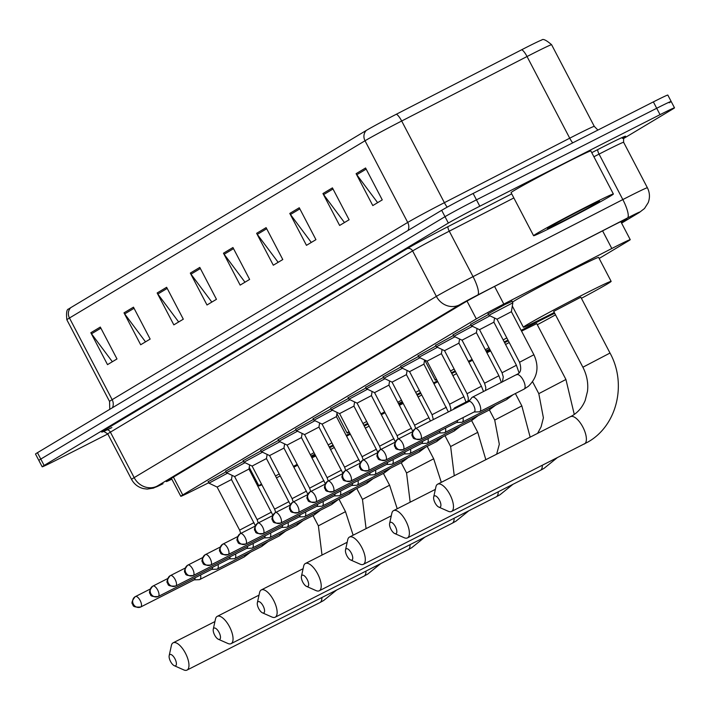 <?xml version="1.0" encoding="UTF-8"?>
<svg xmlns="http://www.w3.org/2000/svg" width="710" height="710" viewBox="0 0 710 710"><rect width="100%" height="100%" fill="white"/><g stroke="black" fill="none" stroke-linecap="round" stroke-linejoin="round"><path stroke-width="1.06" d="M225.709 471.2L243.539 461.358M243.202 460.71L261.031 450.868M260.694 450.22L278.533 440.377M278.196 439.73L296.026 429.887M295.688 429.239L313.518 419.397M313.181 418.749L331.011 408.907M330.674 408.259L348.512 398.416M348.175 397.769L366.005 387.926M365.668 387.278L383.498 377.427M383.16 376.788L400.999 366.937M400.662 366.298L418.492 356.447M418.154 355.808L435.984 345.956M435.647 345.308L453.477 335.466M453.14 334.818L470.978 324.976M470.641 324.328L488.471 314.486M488.134 313.838L505.094 304.439L512.07 301.324M208.216 481.691L226.046 471.848M599.169 258.458L628.288 241.001A27.007 0.71 152.4 0 0 630.24 239.652A27.007 0.71 152.4 0 0 611.816 248.509L503.807 304.075A27.007 0.71 152.4 0 0 476.312 318.897L182.736 494.941A27.007 0.71 152.4 0 0 180.784 496.281A27.007 0.71 152.4 0 0 191.567 491.302L208.74 482.711M107.805 433.97L56.631 459.965A27.007 0.71 -27.6 0 1 42.174 466.798A27.007 0.71 -27.6 0 1 44.127 465.449L448.338 223.064A27.007 0.71 -27.6 0 1 479.791 206.22L660.043 114.656A27.007 0.71 -27.6 0 1 674.5 107.831A27.007 0.71 -27.6 0 1 672.547 109.171L623.416 138.636M42.174 466.798L38.837 460.417A27.007 0.71 -27.6 0 1 40.789 459.077L445.001 216.683A27.007 0.71 -27.6 0 1 476.463 199.838L656.706 108.275A27.007 0.71 -27.6 0 1 671.163 101.45A27.007 0.71 -27.6 0 1 669.21 102.79M621.285 222.523L625.04 220.269A27.007 0.71 152.4 0 0 626.992 218.92A27.007 0.71 152.4 0 0 608.577 227.777L491.888 287.798A27.007 0.71 152.4 0 0 464.402 302.62L168.243 480.209A27.007 0.71 152.4 0 0 166.291 481.558A27.007 0.71 152.4 0 0 171.829 479.161M671.163 101.45L667.826 95.069A27.007 0.71 -27.6 0 0 653.369 101.894L473.126 193.457A27.007 0.71 -27.6 0 0 441.673 210.302L37.453 452.696A27.007 0.71 -27.6 0 0 35.5 454.036L38.837 460.417A27.007 0.71 -27.6 0 1 40.789 459.077L445.001 216.683A27.007 0.71 -27.6 0 1 476.463 199.838L656.706 108.275A27.007 0.71 -27.6 0 1 671.163 101.45L674.5 107.831M70.734 307.67L366.298 130.436A29.527 0.772 -27.6 0 1 396.358 114.23L521.708 49.744A29.527 0.772 -27.6 0 1 541.712 40.053C542.928 38.526 546.221 40.079 551.599 44.712A36.006 0.941 152.4 0 0 527.033 56.525L401.683 121.011A36.006 0.941 152.4 0 0 365.02 140.775L69.465 318.009A8.999 8.218 -120.9 0 1 70.734 307.67A29.527 0.772 -27.6 0 0 68.675 309.027C66.722 309.143 66.119 312.737 66.864 319.802L109.553 401.469A36.006 0.941 -27.6 0 1 112.153 399.668L407.717 222.434A36.006 0.941 -27.6 0 1 444.38 202.678L569.731 138.193A36.006 0.941 -27.6 0 1 575.011 135.486A36.006 0.941 -27.6 0 1 594.288 126.38L597.9 130.072M299.265 207.755L315.941 239.661L306.463 245.34L289.786 213.435L299.265 207.755M332.422 187.875L349.098 219.772L339.628 225.452L322.943 193.555L332.422 187.875M365.579 167.986L382.255 199.892L372.786 205.572L356.109 173.675L365.579 167.986M199.785 267.404L216.461 299.309L206.992 304.989L190.315 273.093L199.785 267.404M166.628 287.293L183.304 319.189L173.835 324.869L157.159 292.973L166.628 287.293M133.471 307.173L150.147 339.078L140.678 344.758L124.001 312.853L133.471 307.173M100.314 327.061L116.99 358.958L107.512 364.638L90.836 332.741L100.314 327.061M266.108 227.644L282.784 259.541L273.306 265.22L256.63 233.324L266.108 227.644M232.942 247.524L249.627 279.42L240.149 285.109L223.472 253.204L232.942 247.524M244.986 282.207L224.138 254.269A7.198 6.567 -120.9 0 1 223.472 253.204M278.142 262.318L257.295 234.389A7.198 6.567 -120.9 0 1 256.63 233.324M112.357 361.736L91.51 333.798A7.198 6.567 -120.9 0 1 90.836 332.741M145.514 341.856L124.667 313.918A7.198 6.567 -120.9 0 1 124.001 312.853M178.671 321.976L157.824 294.038A7.198 6.567 -120.9 0 1 157.159 292.973M211.828 302.087L190.981 274.149A7.198 6.567 -120.9 0 1 190.315 273.093M377.622 202.669L356.775 174.731A7.198 6.567 -120.9 0 1 356.109 173.675M344.465 222.558L323.618 194.62A7.198 6.567 -120.9 0 1 322.943 193.555M311.299 242.438L290.461 214.5A7.198 6.567 -120.9 0 1 289.786 213.435M175.672 665.74A6.301 2.574 -116.9 0 0 174.971 658.836A6.301 2.574 -116.9 0 0 169.841 654.576A6.301 2.574 -116.9 0 0 169.175 655.658A6.301 2.574 -116.9 0 0 170.462 661.329A6.301 2.574 -116.9 0 0 174.287 665.705A6.301 2.574 -116.9 0 0 175.672 665.74M169.175 655.658L171.394 645.496A15.3 6.248 63.1 0 1 173 642.878A15.3 6.248 63.1 0 1 173.151 642.798A15.3 6.248 63.1 0 1 185.55 653.413A15.3 6.248 63.1 0 1 187.174 670A15.3 6.248 63.1 0 1 187.014 670.08A15.3 6.248 63.1 0 1 183.792 669.912L174.287 665.705M315.772 455.989L312.001 457.764M329.706 447.682A49.514 1.296 -27.6 0 1 333.443 445.844M334.286 447.46A49.514 1.296 -27.6 0 1 330.647 449.474M297.596 465.192L293.94 467.18M280.237 475.94A49.514 1.296 -27.6 0 1 276.51 477.794M261.892 484.797A49.514 1.296 -27.6 0 1 258.884 485.853A49.514 1.296 -27.6 0 1 261.466 483.989M275.56 475.975A49.514 1.296 -27.6 0 1 279.216 473.978M293.496 466.328A49.514 1.296 -27.6 0 1 297.17 464.384M311.548 456.894A49.514 1.296 -27.6 0 1 315.249 454.995M219.763 639.311A6.301 2.574 -116.9 0 0 219.053 632.397A6.301 2.574 -116.9 0 0 213.923 628.146A6.301 2.574 -116.9 0 0 213.266 629.22A6.301 2.574 -116.9 0 0 214.544 634.891A6.301 2.574 -116.9 0 0 218.369 639.275A6.301 2.574 -116.9 0 0 219.763 639.311M213.266 629.22L215.476 619.067A15.3 6.248 63.1 0 1 217.082 616.449A15.3 6.248 63.1 0 1 217.242 616.36A15.3 6.248 63.1 0 1 229.641 626.983A15.3 6.248 63.1 0 1 231.256 643.562A15.3 6.248 63.1 0 1 231.096 643.65A15.3 6.248 63.1 0 1 227.874 643.473L218.369 639.275M364.336 426A49.514 1.296 -27.6 0 1 368.046 424.127M369.094 426.124A49.514 1.296 -27.6 0 1 365.428 428.094M333.043 445.081A49.514 1.296 -27.6 0 1 329.476 446.892A49.514 1.296 -27.6 0 1 329.333 446.963M350.341 434.218L346.649 436.126M314.832 454.205A49.514 1.296 -27.6 0 1 311.078 456.006M310.403 454.702A49.514 1.296 -27.6 0 1 314.024 452.652M328.242 444.877A49.514 1.296 -27.6 0 1 331.907 442.907M346.231 435.336A49.514 1.296 -27.6 0 1 349.923 433.411M263.845 612.872A6.301 2.574 -116.9 0 0 263.135 605.967A6.301 2.574 -116.9 0 0 258.005 601.707A6.301 2.574 -116.9 0 0 257.348 602.79A6.301 2.574 -116.9 0 0 258.635 608.452A6.301 2.574 -116.9 0 0 262.452 612.837A6.301 2.574 -116.9 0 0 263.845 612.872M257.348 602.79L259.567 592.628A15.3 6.248 63.1 0 1 261.165 590.01A15.3 6.248 63.1 0 1 261.324 589.921A15.3 6.248 63.1 0 1 273.723 600.545A15.3 6.248 63.1 0 1 275.338 617.123A15.3 6.248 63.1 0 1 275.187 617.212A15.3 6.248 63.1 0 1 271.965 617.034L262.452 612.837M403.191 403.449L399.446 405.25M417.152 395.177A49.514 1.296 -27.6 0 1 420.888 393.331M421.749 394.982A49.514 1.296 -27.6 0 1 418.11 396.996M385.06 412.705L381.403 414.702M367.682 423.426A49.514 1.296 -27.6 0 1 363.955 425.281M349.311 432.248A49.514 1.296 -27.6 0 1 347.048 432.985A49.514 1.296 -27.6 0 1 348.947 431.547M363.023 423.488A49.514 1.296 -27.6 0 1 366.671 421.491M380.95 413.832A49.514 1.296 -27.6 0 1 384.625 411.889M398.993 404.389A49.514 1.296 -27.6 0 1 402.694 402.49M307.927 586.433A6.301 2.574 -116.9 0 0 307.226 579.529A6.301 2.574 -116.9 0 0 302.096 575.269A6.301 2.574 -116.9 0 0 301.43 576.351A6.301 2.574 -116.9 0 0 302.717 582.022A6.301 2.574 -116.9 0 0 306.542 586.398A6.301 2.574 -116.9 0 0 307.927 586.433M301.43 576.351L303.649 566.189A15.3 6.248 63.1 0 1 305.247 563.571A15.3 6.248 63.1 0 1 305.406 563.491A15.3 6.248 63.1 0 1 317.805 574.106A15.3 6.248 63.1 0 1 319.429 590.693A15.3 6.248 63.1 0 1 319.269 590.773A15.3 6.248 63.1 0 1 316.048 590.605L306.542 586.398M451.782 373.495A49.514 1.296 -27.6 0 1 452.385 373.194A49.514 1.296 -27.6 0 1 455.492 371.614M456.548 373.637A49.514 1.296 -27.6 0 1 452.882 375.608M420.489 392.577A49.514 1.296 -27.6 0 1 417.64 394.023A49.514 1.296 -27.6 0 1 416.779 394.458M437.795 381.714L434.103 383.631M402.277 401.683A49.514 1.296 -27.6 0 1 398.523 403.484M397.866 402.233A49.514 1.296 -27.6 0 1 401.487 400.174M415.696 392.381A49.514 1.296 -27.6 0 1 419.361 390.42M433.686 382.841A49.514 1.296 -27.6 0 1 437.378 380.915M352.018 560.004A6.301 2.574 -116.9 0 0 351.308 553.09A6.301 2.574 -116.9 0 0 346.178 548.839A6.301 2.574 -116.9 0 0 345.522 549.913A6.301 2.574 -116.9 0 0 346.799 555.584A6.301 2.574 -116.9 0 0 350.625 559.968A6.301 2.574 -116.9 0 0 352.018 560.004M345.522 549.913L347.731 539.76A15.3 6.248 63.1 0 1 349.338 537.142A15.3 6.248 63.1 0 1 349.489 537.053A15.3 6.248 63.1 0 1 361.896 547.676A15.3 6.248 63.1 0 1 363.511 564.255A15.3 6.248 63.1 0 1 363.351 564.343A15.3 6.248 63.1 0 1 360.13 564.166L350.625 559.968M490.628 350.909L486.891 352.737M504.597 342.664A49.514 1.296 -27.6 0 1 508.333 340.818M509.212 342.504A49.514 1.296 -27.6 0 1 505.564 344.51M472.514 360.219L468.866 362.224M455.128 370.922A49.514 1.296 -27.6 0 1 451.4 372.777M436.73 379.681A49.514 1.296 -27.6 0 1 435.221 380.116A49.514 1.296 -27.6 0 1 436.437 379.113M450.486 371.01A49.514 1.296 -27.6 0 1 454.134 369.014M468.405 361.337A49.514 1.296 -27.6 0 1 472.088 359.393M486.448 351.894A49.514 1.296 -27.6 0 1 490.148 349.986M396.1 533.565A6.301 2.574 -116.9 0 0 395.39 526.66A6.301 2.574 -116.9 0 0 390.26 522.4A6.301 2.574 -116.9 0 0 389.604 523.483A6.301 2.574 -116.9 0 0 390.89 529.145A6.301 2.574 -116.9 0 0 394.707 533.529A6.301 2.574 -116.9 0 0 396.1 533.565M389.604 523.483L391.822 513.321A15.3 6.248 63.1 0 1 393.42 510.703A15.3 6.248 63.1 0 1 393.58 510.614A15.3 6.248 63.1 0 1 405.978 521.238A15.3 6.248 63.1 0 1 407.593 537.816A15.3 6.248 63.1 0 1 407.442 537.905A15.3 6.248 63.1 0 1 404.221 537.727L394.707 533.529M574.275 414.427L565.932 379.477L536.742 323.645L521.557 331.135M521.14 330.345A49.514 1.296 -27.6 0 1 540.55 320.325A49.514 1.296 -27.6 0 1 554.688 313.27M555.513 314.841A49.514 1.296 -27.6 0 1 537.319 324.736M507.943 340.072A49.514 1.296 -27.6 0 1 505.813 341.155A49.514 1.296 -27.6 0 1 504.233 341.954M489.714 349.169A49.514 1.296 -27.6 0 1 485.959 350.953M485.338 349.764A49.514 1.296 -27.6 0 1 488.95 347.705M503.159 339.895A49.514 1.296 -27.6 0 1 506.825 337.924M440.182 507.126A6.301 2.574 -116.9 0 0 439.481 500.222A6.301 2.574 -116.9 0 0 434.351 495.962A6.301 2.574 -116.9 0 0 433.686 497.044A6.301 2.574 -116.9 0 0 434.973 502.716A6.301 2.574 -116.9 0 0 438.798 507.091A6.301 2.574 -116.9 0 0 440.182 507.126M433.686 497.044L435.904 486.882A15.3 6.248 63.1 0 1 437.502 484.264A15.3 6.248 63.1 0 1 437.662 484.184A15.3 6.248 63.1 0 1 450.06 494.799A15.3 6.248 63.1 0 1 451.684 511.386A15.3 6.248 63.1 0 1 451.524 511.475A15.3 6.248 63.1 0 1 448.303 511.298L438.798 507.091M580.833 297.215L553.702 311.397L582.892 367.221L610.014 353.039L580.833 297.215M554.279 312.489A49.514 1.296 -27.6 0 1 549.895 314.716A49.514 1.296 -27.6 0 1 523.385 327.239A49.514 1.296 -27.6 0 1 584.632 293.887A49.514 1.296 -27.6 0 1 611.141 281.364A49.514 1.296 -27.6 0 1 581.401 298.306M512.46 302.078A49.514 1.296 -27.6 0 1 572.127 269.96A49.514 1.296 -27.6 0 1 598.636 257.437L611.141 281.364M253.985 522.613L239.625 530.113L217.109 487.051L231.469 479.543L255.36 525.693M217.109 487.051L208.988 483.173L227.493 473.171M194.274 579.795A5.849 2.387 -116.9 0 0 194.336 579.759A5.849 2.387 -116.9 0 0 194.398 579.733A5.849 2.387 -116.9 0 0 195.081 577.78M194.141 579.866L199.137 579.688A8.103 3.31 -116.9 0 0 199.75 579.538A8.103 3.31 -116.9 0 0 200.557 575.002M271.477 512.114L257.118 519.622L234.602 476.561L248.961 469.053L272.853 515.203M234.602 476.561L226.481 472.683L244.986 462.68M211.775 569.296A5.849 2.387 -116.9 0 0 211.837 569.269A5.849 2.387 -116.9 0 0 211.891 569.234A5.849 2.387 -116.9 0 0 212.583 567.29M211.633 569.376L216.639 569.198A8.103 3.31 -116.9 0 0 217.251 569.047A8.103 3.31 -116.9 0 0 218.05 564.512M288.97 501.624L274.61 509.132L252.094 466.071L266.454 458.562L290.355 504.712M252.094 466.071L243.974 462.192L262.478 452.181M229.268 558.805A5.849 2.387 -116.9 0 0 229.33 558.779A5.849 2.387 -116.9 0 0 229.392 558.743A5.849 2.387 -116.9 0 0 230.076 556.8M229.126 558.885L234.131 558.708A8.103 3.31 -116.9 0 0 234.744 558.557A8.103 3.31 -116.9 0 0 235.551 554.013M306.463 491.134L292.103 498.642L269.596 455.58L283.956 448.072L307.847 494.222M269.596 455.58L261.466 451.702L279.98 441.691M246.761 548.315A5.849 2.387 -116.9 0 0 246.823 548.289A5.849 2.387 -116.9 0 0 246.885 548.253A5.849 2.387 -116.9 0 0 247.568 546.309M246.627 548.395L251.624 548.218A8.103 3.31 -116.9 0 0 252.236 548.067A8.103 3.31 -116.9 0 0 253.044 543.523M323.964 480.643L309.604 488.152L287.089 445.09L301.448 437.582L325.34 483.732M287.089 445.09L278.968 441.212L297.472 431.201M264.253 537.825A5.849 2.387 -116.9 0 0 264.315 537.798A5.849 2.387 -116.9 0 0 264.377 537.763A5.849 2.387 -116.9 0 0 265.07 535.81M264.12 537.896L269.117 537.727A8.103 3.31 -116.9 0 0 269.738 537.568A8.103 3.31 -116.9 0 0 270.537 533.033M341.457 470.153L327.097 477.661L304.581 434.6L318.941 427.092L342.841 473.242M304.581 434.6L296.461 430.721L314.965 420.711M281.755 527.335A5.849 2.387 -116.9 0 0 281.817 527.308A5.849 2.387 -116.9 0 0 281.87 527.273A5.849 2.387 -116.9 0 0 282.562 525.32M281.613 527.406L286.618 527.237A8.103 3.31 -116.9 0 0 287.23 527.077A8.103 3.31 -116.9 0 0 288.029 522.542M358.949 459.663L344.59 467.171L322.074 424.11L336.442 416.601L360.334 462.751M322.083 424.11L313.953 420.231L332.457 410.22M299.247 516.845A5.849 2.387 -116.9 0 0 299.309 516.818A5.849 2.387 -116.9 0 0 299.371 516.782A5.849 2.387 -116.9 0 0 300.055 514.83M299.105 516.916L304.111 516.738A8.103 3.31 -116.9 0 0 304.723 516.587A8.103 3.31 -116.9 0 0 305.531 512.052M376.451 449.173L362.091 456.681L339.575 413.611L353.935 406.111L377.827 452.252M339.575 413.619L331.455 409.741L349.959 399.73M316.74 506.354A5.849 2.387 -116.9 0 0 316.802 506.328A5.849 2.387 -116.9 0 0 316.864 506.292A5.849 2.387 -116.9 0 0 317.548 504.34M316.607 506.425L321.603 506.248A8.103 3.31 -116.9 0 0 322.216 506.097A8.103 3.31 -116.9 0 0 323.023 501.562M367.452 389.24L348.947 399.242L357.068 403.129L371.428 395.612L395.319 441.762M334.233 495.864A5.849 2.387 -116.9 0 0 334.295 495.837A5.849 2.387 -116.9 0 0 334.357 495.802A5.849 2.387 -116.9 0 0 335.049 493.849M334.099 495.935L339.096 495.757A8.103 3.31 -116.9 0 0 339.717 495.607A8.103 3.31 -116.9 0 0 340.516 491.072M411.436 428.192L397.076 435.7L374.56 392.63L388.92 385.122L412.821 431.272M374.56 392.639L366.44 388.752L384.944 378.749M351.734 485.374A5.849 2.387 -116.9 0 0 351.796 485.347A5.849 2.387 -116.9 0 0 351.849 485.312A5.849 2.387 -116.9 0 0 352.542 483.359M351.592 485.445L356.597 485.267A8.103 3.31 -116.9 0 0 357.21 485.116A8.103 3.31 -116.9 0 0 358.009 480.581M406.422 374.631L428.929 417.702L414.569 425.21L392.062 382.14L406.422 374.64L407.096 370.478M392.062 382.14L383.933 378.261L402.446 368.259M369.227 474.884A5.849 2.387 -116.9 0 0 369.289 474.857A5.849 2.387 -116.9 0 0 369.351 474.821A5.849 2.387 -116.9 0 0 370.034 472.869M369.085 474.954L374.09 474.777A8.103 3.31 -116.9 0 0 374.702 474.626A8.103 3.31 -116.9 0 0 375.51 470.091M446.43 407.212L432.07 414.72L409.555 371.649L423.914 364.141L448.365 411.933M409.555 371.649L401.434 367.771L419.938 357.769M386.719 464.393A5.849 2.387 -116.9 0 0 386.781 464.358A5.849 2.387 -116.9 0 0 386.843 464.331A5.849 2.387 -116.9 0 0 387.527 462.379M386.586 464.464L391.583 464.287A8.103 3.31 -116.9 0 0 392.195 464.136A8.103 3.31 -116.9 0 0 393.003 459.601M463.923 396.721L449.563 404.23L427.047 361.159L441.407 353.651L463.923 396.721L466.035 402.037M427.047 361.159L418.927 357.281L437.431 347.279M404.221 453.903A5.849 2.387 -116.9 0 0 404.283 453.867A5.849 2.387 -116.9 0 0 404.336 453.841A5.849 2.387 -116.9 0 0 405.028 451.888M404.079 453.974L409.084 453.796A8.103 3.31 -116.9 0 0 409.697 453.646A8.103 3.31 -116.9 0 0 410.495 449.111M481.416 386.231L467.056 393.73L444.54 350.669L458.9 343.161L481.416 386.231L483.528 391.547M444.54 350.669L436.419 346.791L454.924 336.788M421.713 443.413A5.849 2.387 -116.9 0 0 421.775 443.377A5.849 2.387 -116.9 0 0 421.838 443.351A5.849 2.387 -116.9 0 0 422.521 441.398M421.571 443.484L426.577 443.306A8.103 3.31 -116.9 0 0 427.189 443.155A8.103 3.31 -116.9 0 0 427.997 438.62M498.908 375.741L484.548 383.24L462.041 340.179L476.401 332.67L498.908 375.741L501.384 382.477M462.041 340.179L453.912 336.3L472.425 326.298M439.206 432.914A5.849 2.387 -116.9 0 0 439.268 432.887A5.849 2.387 -116.9 0 0 439.33 432.86A5.849 2.387 -116.9 0 0 440.014 430.908M439.064 432.993L444.07 432.816A8.103 3.31 -116.9 0 0 444.682 432.665A8.103 3.31 -116.9 0 0 445.489 428.13M516.41 365.242L502.05 372.75L479.534 329.688L493.894 322.18L516.41 365.242L519.045 372.786M456.503 407.797A8.103 3.31 -116.9 0 0 454.844 407.726A8.103 3.31 -116.9 0 0 454.356 408.126L453.362 409.395M479.534 329.688L471.413 325.81L489.918 315.808M456.699 422.423A5.849 2.387 -116.9 0 0 456.761 422.397A5.849 2.387 -116.9 0 0 456.823 422.361A5.849 2.387 -116.9 0 0 457.515 420.418M456.566 422.503L461.562 422.326A8.103 3.31 -116.9 0 0 462.183 422.175A8.103 3.31 -116.9 0 0 462.982 417.631M533.902 354.752L519.542 362.26L497.027 319.198L511.386 311.69L533.902 354.752C539.369 366.821 537.541 377.329 528.4 386.284L524.078 389.124A8.103 3.31 -116.9 0 0 524.326 388.956A8.103 3.31 -116.9 0 0 523.252 380.196A8.103 3.31 -116.9 0 0 516.738 374.676A8.103 3.31 -116.9 0 0 516.481 374.844M474.058 412.013L479.064 411.836A8.103 3.31 -116.9 0 0 479.676 411.685A8.103 3.31 -116.9 0 0 478.851 402.756A8.103 3.31 -116.9 0 0 472.336 397.236A8.103 3.31 -116.9 0 0 471.848 397.635L468.76 401.576M497.027 319.198L488.906 315.32L512.842 302.815L511.945 301.093M474.2 411.933A5.849 2.387 -116.9 0 0 474.262 411.906A5.849 2.387 -116.9 0 0 474.316 411.871A5.849 2.387 -116.9 0 0 473.659 405.463A5.849 2.387 -116.9 0 0 468.955 401.469A5.849 2.387 -116.9 0 0 468.902 401.505M589.273 205.394A45.014 1.18 -27.6 0 1 613.378 194.007A45.014 1.18 -27.6 0 1 557.696 224.333A45.014 1.18 -27.6 0 1 533.592 235.72A45.014 1.18 -27.6 0 1 589.273 205.394M533.592 235.72L511.085 192.65A45.014 1.18 -27.6 0 1 566.757 162.333A45.014 1.18 -27.6 0 1 590.862 150.946L613.378 194.007M563.19 221.041A29.35 0.772 -27.6 0 1 547.472 228.442A29.35 0.772 -27.6 0 1 583.78 208.696A29.35 0.772 -27.6 0 1 599.471 201.258A29.35 0.772 -27.6 0 1 563.19 221.041M173.417 477.111L182.736 494.941M467.011 301.102L476.312 318.897M494.577 286.423L503.807 304.075M602.586 230.856L611.816 248.509M621.578 223.082L638.467 212.956A18.007 0.47 152.4 0 0 630.134 216.612A18.007 0.47 152.4 0 0 627.489 217.961L477.697 295.023A18.007 0.47 152.4 0 0 459.37 304.901L157.159 486.119A18.007 0.47 152.4 0 0 163.043 483.705L162.767 483.856A18.007 10.091 63.4 0 1 162.466 483.989M157.159 486.119A18.007 16.428 -120.9 0 1 134.163 477.617L110.396 432.159A36.006 0.941 152.4 0 0 107.796 433.952L131.563 479.41A36.006 0.941 -27.6 0 1 134.163 477.617L436.375 296.389A36.006 0.941 -27.6 0 1 473.037 276.634L622.83 199.572A36.006 0.941 -27.6 0 1 628.11 196.874A36.006 0.941 -27.6 0 1 647.387 187.76L623.628 142.302A36.006 0.941 152.4 0 0 604.343 151.416A36.006 0.941 152.4 0 0 599.062 154.114L593.906 156.768M591.758 152.677L597.9 149.517A4.5 1.101 -117.2 0 0 599.062 154.114L622.83 199.572A18.007 4.384 62.8 0 1 627.489 217.961M111.878 427.562A40.514 1.056 -27.6 0 1 104.654 430.029L406.865 248.811A40.514 1.056 -27.6 0 1 448.108 226.579L511.706 193.857M597.9 149.517A40.514 1.056 -27.6 0 1 624.374 137.154M44.127 465.449L37.453 452.696M660.043 114.656L653.369 101.894M479.791 206.22L473.126 193.457M448.338 223.064L441.673 210.302M477.697 295.023A18.007 4.384 62.8 0 0 473.037 276.634L449.27 231.176A36.006 0.941 152.4 0 0 412.608 250.932L110.396 432.159A4.5 4.109 59.1 0 0 104.654 430.029M513.854 197.948L449.27 231.176A4.5 1.101 -117.2 0 1 448.108 226.579M459.37 304.901A18.007 16.428 -120.9 0 1 436.375 296.389L412.608 250.932A4.5 4.109 59.1 0 0 406.865 248.811M163.043 483.705A18.007 10.091 63.4 0 1 162.767 483.856L153.369 488.134L147.174 489.084L143.376 488.595C138.113 487.246 134.172 484.184 131.563 479.41M621.596 223.118L639.39 212.441A18.007 16.428 -120.9 0 1 638.467 212.956M624.773 219.754L625.04 220.269M366.298 130.436A8.999 8.218 59.1 0 0 365.02 140.775L407.717 222.434A8.999 8.218 -120.9 0 1 408.055 230.457M396.358 114.23A8.999 2.192 62.8 0 1 401.683 121.011L444.38 202.678A8.999 2.192 -117.2 0 0 447.193 207.151M112.491 407.691A8.999 8.218 -120.9 0 0 112.153 399.668L69.465 318.009A36.006 0.941 152.4 0 0 66.864 319.802M521.708 49.744A8.999 2.192 62.8 0 1 527.033 56.525L569.731 138.193A8.999 2.192 -117.2 0 0 572.713 142.87M233.528 248.642L224.138 254.269M200.371 268.522L190.981 274.149M167.214 288.402L157.824 294.038M134.057 308.291L124.667 313.918M100.891 328.171L91.51 333.798M266.685 228.753L257.295 234.389M299.842 208.873L290.461 214.5M333.008 188.984L323.618 194.62M366.165 169.104L356.775 174.731M319.766 602.648A15.3 6.248 -116.9 0 0 319.926 602.568A15.3 6.248 -116.9 0 0 320.086 602.479A15.3 6.248 -116.9 0 0 321.887 597.536M338.989 499.183L345.504 511.653L318.382 525.835L322.003 555.06M363.848 576.209A15.3 6.248 -116.9 0 0 364.008 576.129A15.3 6.248 -116.9 0 0 364.168 576.05A15.3 6.248 -116.9 0 0 365.969 571.097M383.418 473.41L389.595 485.214L362.464 499.396L366.085 528.622M407.93 549.771A15.3 6.248 -116.9 0 0 408.099 549.7A15.3 6.248 -116.9 0 0 408.25 549.611A15.3 6.248 -116.9 0 0 410.052 544.659M427.18 446.368L433.677 458.784L406.555 472.958L410.167 502.192M452.021 523.341A15.3 6.248 -116.9 0 0 452.181 523.261A15.3 6.248 -116.9 0 0 452.341 523.172A15.3 6.248 -116.9 0 0 454.143 518.229M471.617 420.586L477.759 432.346L450.637 446.528L454.258 475.753M496.104 496.902A15.3 6.248 -116.9 0 0 496.263 496.822A15.3 6.248 -116.9 0 0 496.423 496.743A15.3 6.248 -116.9 0 0 498.225 491.79M515.38 393.544L521.841 405.907L494.719 420.089L499.316 444.274L496.627 454.231M540.186 470.464A15.3 6.248 -116.9 0 0 540.354 470.393A15.3 6.248 -116.9 0 0 540.505 470.304A15.3 6.248 -116.9 0 0 542.307 465.352M565.932 379.477L538.801 393.651L543.398 417.835L541.091 426.879L537.55 433.437M584.277 444.034A15.3 6.248 -116.9 0 0 584.436 443.954A15.3 6.248 -116.9 0 0 584.596 443.865A15.3 6.248 -116.9 0 0 582.972 427.287A15.3 6.248 -116.9 0 0 570.574 416.663A15.3 6.248 -116.9 0 0 570.414 416.752M140.686 607.014A5.849 2.387 -116.9 0 0 140.775 606.97A5.849 2.387 -116.9 0 0 140.837 606.935A5.849 2.387 -116.9 0 0 140.216 600.598A5.849 2.387 -116.9 0 0 135.477 596.533A5.849 2.387 -116.9 0 0 135.415 596.569A5.849 5.343 -120.9 0 0 135.122 596.737A5.849 5.343 -120.9 0 0 133.365 604.174A5.849 5.343 59.1 0 0 140.837 606.935M250.648 552.078L244.16 556.977A8.103 3.31 -116.9 0 0 244.409 556.817A8.103 3.31 -116.9 0 0 245.181 554.856M158.179 596.515A5.849 2.387 -116.9 0 0 158.277 596.48A5.849 2.387 -116.9 0 0 158.33 596.444A5.849 2.387 -116.9 0 0 157.718 590.108A5.849 2.387 -116.9 0 0 152.97 586.043A5.849 2.387 -116.9 0 0 152.916 586.078A5.849 5.343 -120.9 0 0 152.614 586.247A5.849 5.343 -120.9 0 0 150.857 593.684A5.849 5.343 59.1 0 0 158.33 596.444M268.14 541.588L261.653 546.487A8.103 3.31 -116.9 0 0 261.901 546.318A8.103 3.31 -116.9 0 0 262.673 544.366M175.672 586.025A5.849 2.387 -116.9 0 0 175.769 585.99A5.849 2.387 -116.9 0 0 175.832 585.954A5.849 2.387 -116.9 0 0 175.21 579.617A5.849 2.387 -116.9 0 0 170.471 575.553A5.849 2.387 -116.9 0 0 170.409 575.588A5.849 5.343 -120.9 0 0 170.107 575.748A5.849 5.343 -120.9 0 0 168.359 583.185A5.849 5.343 59.1 0 0 175.832 585.954M285.633 531.098L279.145 535.997A8.103 3.31 -116.9 0 0 279.403 535.828A8.103 3.31 -116.9 0 0 280.175 533.876M193.164 575.535A5.849 2.387 -116.9 0 0 193.262 575.499A5.849 2.387 -116.9 0 0 193.324 575.464A5.849 2.387 -116.9 0 0 192.703 569.127A5.849 2.387 -116.9 0 0 187.964 565.062A5.849 2.387 -116.9 0 0 187.901 565.098A5.849 5.343 -120.9 0 0 187.6 565.258A5.849 5.343 -120.9 0 0 185.851 572.695A5.849 5.343 59.1 0 0 193.324 575.464M303.135 520.607L296.638 525.506A8.103 3.31 -116.9 0 0 296.895 525.338A8.103 3.31 -116.9 0 0 297.667 523.385M210.666 565.045A5.849 2.387 -116.9 0 0 210.755 565.009A5.849 2.387 -116.9 0 0 210.817 564.974A5.849 2.387 -116.9 0 0 210.195 558.628A5.849 2.387 -116.9 0 0 205.456 554.572A5.849 2.387 -116.9 0 0 205.394 554.608A5.849 5.343 -120.9 0 0 205.101 554.767A5.849 5.343 -120.9 0 0 203.344 562.205A5.849 5.343 59.1 0 0 210.817 564.974M320.627 510.117L314.139 515.016A8.103 3.31 -116.9 0 0 314.388 514.848A8.103 3.31 -116.9 0 0 315.16 512.895M228.158 554.554A5.849 2.387 -116.9 0 0 228.256 554.519A5.849 2.387 -116.9 0 0 228.309 554.483A5.849 2.387 -116.9 0 0 227.697 548.138A5.849 2.387 -116.9 0 0 222.949 544.082A5.849 2.387 -116.9 0 0 222.896 544.117A5.849 5.343 -120.9 0 0 222.594 544.277A5.849 5.343 -120.9 0 0 220.837 551.714A5.849 5.343 59.1 0 0 228.309 554.483M338.12 499.627L331.632 504.526A8.103 3.31 -116.9 0 0 331.881 504.357A8.103 3.31 -116.9 0 0 332.653 502.405M245.651 544.064A5.849 2.387 -116.9 0 0 245.749 544.02A5.849 2.387 -116.9 0 0 245.811 543.993A5.849 2.387 -116.9 0 0 245.19 537.647A5.849 2.387 -116.9 0 0 240.45 533.592A5.849 2.387 -116.9 0 0 240.388 533.627A5.849 5.343 -120.9 0 0 240.086 533.787A5.849 5.343 -120.9 0 0 238.338 541.224A5.849 5.343 59.1 0 0 245.811 543.993M355.612 489.137L349.125 494.036A8.103 3.31 -116.9 0 0 349.382 493.867A8.103 3.31 -116.9 0 0 350.154 491.915M263.153 533.574A5.849 2.387 -116.9 0 0 263.241 533.529A5.849 2.387 -116.9 0 0 263.303 533.503A5.849 2.387 -116.9 0 0 262.682 527.157A5.849 2.387 -116.9 0 0 257.943 523.101A5.849 2.387 -116.9 0 0 257.881 523.128A5.849 5.343 -120.9 0 0 257.579 523.297A5.849 5.343 -120.9 0 0 255.831 530.734A5.849 5.343 59.1 0 0 263.303 533.503M373.114 478.647L366.617 483.546A8.103 3.31 -116.9 0 0 366.875 483.377A8.103 3.31 -116.9 0 0 367.647 481.416M280.645 523.084A5.849 2.387 -116.9 0 0 280.734 523.039A5.849 2.387 -116.9 0 0 280.796 523.013A5.849 2.387 -116.9 0 0 280.175 516.667A5.849 2.387 -116.9 0 0 275.436 512.611A5.849 2.387 -116.9 0 0 275.373 512.638A5.849 5.343 -120.9 0 0 275.081 512.806A5.849 5.343 -120.9 0 0 273.323 520.244A5.849 5.343 59.1 0 0 280.796 523.013M357.068 403.12L379.584 446.191L393.943 438.682M390.606 468.156L384.119 473.055A8.103 3.31 -116.9 0 0 384.367 472.887A8.103 3.31 -116.9 0 0 385.139 470.925M298.138 512.593A5.849 2.387 -116.9 0 0 298.236 512.549A5.849 2.387 -116.9 0 0 298.289 512.514A5.849 2.387 -116.9 0 0 297.676 506.177A5.849 2.387 -116.9 0 0 292.928 502.121A5.849 2.387 -116.9 0 0 292.875 502.147A5.849 5.343 -120.9 0 0 292.573 502.316A5.849 5.343 -120.9 0 0 290.816 509.753A5.849 5.343 59.1 0 0 298.289 512.514M408.099 457.657L401.611 462.565A8.103 3.31 -116.9 0 0 401.869 462.396A8.103 3.31 -116.9 0 0 402.632 460.435M315.63 502.103A5.849 2.387 -116.9 0 0 315.728 502.059A5.849 2.387 -116.9 0 0 315.79 502.023A5.849 2.387 -116.9 0 0 315.169 495.686A5.849 2.387 -116.9 0 0 310.43 491.622A5.849 2.387 -116.9 0 0 310.368 491.657A5.849 5.343 -120.9 0 0 310.066 491.826A5.849 5.343 -120.9 0 0 308.317 499.263A5.849 5.343 59.1 0 0 315.79 502.023M425.601 447.167L419.104 452.075A8.103 3.31 -116.9 0 0 419.361 451.906A8.103 3.31 -116.9 0 0 420.134 449.945M333.132 491.613A5.849 2.387 -116.9 0 0 333.221 491.568A5.849 2.387 -116.9 0 0 333.283 491.533A5.849 2.387 -116.9 0 0 332.662 485.196A5.849 2.387 -116.9 0 0 327.922 481.131A5.849 2.387 -116.9 0 0 327.86 481.167A5.849 5.343 -120.9 0 0 327.567 481.336A5.849 5.343 -120.9 0 0 325.81 488.773A5.849 5.343 59.1 0 0 333.283 491.533M443.093 436.677L436.597 441.584A8.103 3.31 -116.9 0 0 436.854 441.416A8.103 3.31 -116.9 0 0 437.626 439.454M350.625 481.123A5.849 2.387 -116.9 0 0 350.713 481.078A5.849 2.387 -116.9 0 0 350.775 481.043A5.849 2.387 -116.9 0 0 350.163 474.706A5.849 2.387 -116.9 0 0 345.415 470.641A5.849 2.387 -116.9 0 0 345.362 470.677A5.849 5.343 -120.9 0 0 345.06 470.845A5.849 5.343 -120.9 0 0 343.303 478.283A5.849 5.343 59.1 0 0 350.775 481.043M460.586 426.186L454.098 431.085A8.103 3.31 -116.9 0 0 454.347 430.926A8.103 3.31 -116.9 0 0 455.119 428.964M368.117 470.632A5.849 2.387 -116.9 0 0 368.215 470.588A5.849 2.387 -116.9 0 0 368.277 470.553A5.849 2.387 -116.9 0 0 367.656 464.216A5.849 2.387 -116.9 0 0 362.916 460.151A5.849 2.387 -116.9 0 0 362.854 460.186A5.849 5.343 -120.9 0 0 362.553 460.355A5.849 5.343 -120.9 0 0 360.804 467.792A5.849 5.343 59.1 0 0 368.277 470.553M478.078 415.696L471.591 420.595A8.103 3.31 -116.9 0 0 471.848 420.435A8.103 3.31 -116.9 0 0 472.62 418.474M385.61 460.142A5.849 2.387 -116.9 0 0 385.707 460.098A5.849 2.387 -116.9 0 0 385.77 460.062A5.849 2.387 -116.9 0 0 385.148 453.726A5.849 2.387 -116.9 0 0 380.409 449.661A5.849 2.387 -116.9 0 0 380.347 449.696A5.849 5.343 -120.9 0 0 380.045 449.865A5.849 5.343 -120.9 0 0 378.297 457.302A5.849 5.343 59.1 0 0 385.77 460.062M495.58 405.206L489.084 410.105A8.103 3.31 -116.9 0 0 489.341 409.936A8.103 3.31 -116.9 0 0 490.113 407.984M403.111 449.643A5.849 2.387 -116.9 0 0 403.2 449.608A5.849 2.387 -116.9 0 0 403.262 449.572A5.849 2.387 -116.9 0 0 402.641 443.235A5.849 2.387 -116.9 0 0 397.902 439.17A5.849 2.387 -116.9 0 0 397.84 439.206A5.849 5.343 -120.9 0 0 397.547 439.366A5.849 5.343 -120.9 0 0 395.789 446.812A5.849 5.343 59.1 0 0 403.262 449.572M513.073 394.716L506.585 399.615A8.103 3.31 -116.9 0 0 506.834 399.446A8.103 3.31 -116.9 0 0 507.606 397.493M420.604 439.153A5.849 2.387 -116.9 0 0 420.702 439.117A5.849 2.387 -116.9 0 0 420.755 439.082A5.849 2.387 -116.9 0 0 420.142 432.745A5.849 2.387 -116.9 0 0 415.394 428.68A5.849 2.387 -116.9 0 0 415.341 428.716A5.849 5.343 -120.9 0 0 415.039 428.875A5.849 5.343 -120.9 0 0 413.282 436.313A5.849 5.343 59.1 0 0 420.755 439.082M171.394 478.327L180.784 496.281M620.815 221.626L630.24 239.652M107.796 433.952C103.979 431.369 102.355 430.615 102.906 431.68M622.368 138.379L624.552 136.995C623.77 136.293 623.469 138.059 623.628 142.302M639.39 212.441L644.503 208.509L648.221 202.634C650.085 197.557 649.81 192.605 647.387 187.76M551.599 44.712L594.288 126.38M109.553 401.469L109.766 409.324M336.611 590.054L323.627 600.518L319.926 602.568L187.014 670.08M214.935 621.569L173.151 642.798M258.884 485.853L249.237 467.402M353.136 535.198L345.504 511.653M313.021 515.584L318.382 525.835M380.702 563.616L367.718 574.088L364.008 576.129L231.096 643.65M259.017 595.14L217.242 616.36M397.218 508.768L389.595 485.214M356.793 488.542L362.464 499.396M424.784 537.177L411.8 547.65L408.099 549.7L275.187 617.212M303.099 568.701L261.324 589.921M347.048 432.985L336.93 413.619M441.309 482.33L433.677 458.784M401.221 462.76L406.555 472.958M468.866 510.747L455.882 521.211L452.181 523.261L319.269 590.773M347.19 542.262L305.406 563.491M485.835 459.707L477.759 432.346M444.984 435.718L450.637 446.528M512.957 484.309L499.973 494.781L496.263 496.822L363.351 564.343M391.272 515.833L349.489 537.053M435.221 380.116L424.731 360.059M530.166 437.191L521.841 405.907M489.412 409.936L494.719 420.089M557.039 457.87L544.055 468.343L540.354 470.393L407.442 537.905M435.354 489.394L393.58 510.614M532.58 381.74L538.801 393.651M610.014 353.039C627.019 383.826 617.159 425.423 588.137 441.913L451.524 511.475M437.662 484.184L572.402 415.661C578.144 412.199 582.404 407.132 585.182 400.44L587.481 391.405C588.448 383.196 586.913 375.137 582.892 367.221M523.385 327.239L512.309 306.054M194.336 579.759L140.775 606.97C135.255 607.423 132.655 606.597 132.956 604.485C131.173 603.5 131.891 600.917 135.122 596.737L150.201 589.052M239.625 530.113L240.752 533.432M231.469 479.543L232.152 475.389M244.16 556.977L199.75 579.538M208.988 483.173L208.092 481.46M211.837 569.269L158.277 596.48C152.756 596.933 150.147 596.107 150.449 593.995C148.665 593.01 149.393 590.427 152.614 586.247L167.702 578.561M257.118 519.622L258.245 522.942M248.961 469.053L249.645 464.899M261.653 546.487L217.251 569.047M226.481 472.683L225.585 470.97M229.33 558.779L175.769 585.99C170.249 586.442 167.64 585.617 167.942 583.505C166.167 582.519 166.885 579.928 170.107 575.748L185.195 568.071M274.61 509.132L275.737 512.451M266.463 458.562L267.137 454.409M279.145 535.997L234.744 558.557M243.974 462.192L243.077 460.479M246.823 548.289L193.262 575.499C187.742 575.952 185.132 575.127 185.443 573.014C183.659 572.029 184.378 569.438 187.6 565.258L202.687 557.581M292.103 498.642L293.239 501.961M283.956 448.072L284.63 443.919M296.638 525.506L252.236 548.067M261.466 451.702L260.579 449.989M264.315 537.798L210.755 565.009C205.243 565.462 202.634 564.636 202.936 562.524C201.152 561.539 201.871 558.947 205.101 554.767L220.18 547.091M309.604 488.152L310.731 491.471M301.448 437.582L302.132 433.428M314.139 515.016L269.738 537.568M278.968 441.212L278.071 439.499M281.817 527.308L228.256 554.519C222.736 554.971 220.127 554.137 220.428 552.034C218.644 551.049 219.372 548.457 222.594 544.277L237.681 536.6M327.097 477.661L328.224 480.981M318.941 427.092L319.624 422.938M331.632 504.526L287.23 527.077M296.461 430.721L295.564 429.009M299.309 516.818L245.749 544.02C240.228 544.481 237.619 543.647 237.93 541.544C236.146 540.55 236.865 537.967 240.086 533.787L255.174 526.11M344.59 467.171L345.726 470.49M336.442 416.601L337.117 412.448M349.125 494.036L304.723 516.587M313.953 420.231L313.057 418.518M316.802 506.328L263.241 533.529C257.721 533.982 255.121 533.157 255.422 531.053C253.639 530.059 254.358 527.477 257.579 523.297L272.667 515.62M362.091 456.681L363.218 460M353.935 406.111L354.609 401.958M366.617 483.546L322.216 506.097M331.455 409.741L330.558 408.028M334.295 495.837L280.734 523.039C275.223 523.492 272.613 522.666 272.915 520.563C271.131 519.569 271.85 516.986 275.081 512.806L290.159 505.129M379.584 446.191L380.711 449.51M371.428 395.621L372.111 391.458M384.119 473.055L339.717 495.607M348.947 399.242L348.051 397.538M351.796 485.347L298.236 512.549C292.715 513.002 290.106 512.176 290.408 510.073C288.624 509.079 289.352 506.496 292.573 502.316L307.661 494.639M397.076 435.7L398.203 439.02M388.92 385.131L389.604 380.968M401.611 462.565L357.21 485.116M366.44 388.752L365.543 387.048M369.289 474.857L315.728 502.059C310.208 502.511 307.599 501.686 307.909 499.583C306.125 498.589 306.844 496.006 310.066 491.826L325.153 484.149M414.569 425.21L415.705 428.529M428.929 417.702L430.411 421.057M419.104 452.075L374.702 474.626M383.933 378.261L383.045 376.548M386.781 464.358L333.221 491.568C327.7 492.021 325.1 491.196 325.402 489.092C323.618 488.098 324.337 485.516 327.567 481.336L342.646 473.659M432.07 414.72L433.348 419.566M423.914 364.141L424.589 359.988M436.597 441.584L392.195 464.136M401.434 367.771L400.538 366.058M404.283 453.867L350.713 481.078C345.202 481.531 342.593 480.705 342.894 478.602C341.111 477.608 341.838 475.025 345.06 470.845L360.139 463.168M449.563 404.23L450.806 408.419L450.752 410.726M441.407 353.651L442.09 349.498M454.098 431.085L409.697 453.646M418.927 357.281L418.03 355.568M421.775 443.377L368.215 470.588C362.695 471.041 360.085 470.215 360.387 468.103C358.612 467.118 359.331 464.535 362.553 460.355L377.64 452.669M467.056 393.73L468.298 397.928L468.103 400.99M458.9 343.161L459.583 339.007M471.591 420.595L427.189 443.155M436.419 346.791L435.523 345.078M439.268 432.887L385.707 460.098C380.187 460.55 377.578 459.725 377.889 457.613C376.105 456.628 376.824 454.045 380.045 449.865L395.133 442.179M484.548 383.24L485.8 387.438L485.596 390.5M476.401 332.67L477.076 328.517M489.084 410.105L444.682 432.665M453.912 336.3L453.024 334.587M456.761 422.397L403.2 449.608C397.68 450.06 395.079 449.235 395.381 447.123C393.597 446.137 394.316 443.555 397.547 439.366L412.625 431.689M502.05 372.75L503.292 376.948L502.387 381.962M469.958 400.041L454.844 407.726M493.894 322.18L494.577 318.027M506.585 399.615L462.183 422.175M471.413 325.81L470.517 324.097M474.262 411.906L420.702 439.117C415.181 439.57 412.572 438.745 412.874 436.632C411.09 435.647 411.818 433.056 415.039 428.875L468.955 401.469M519.542 362.26C521.468 368.25 520.962 372.111 518.034 373.824L472.336 397.236M511.386 311.69L512.842 302.815M524.078 389.124L479.676 411.685M488.906 315.32L488.01 313.607"/></g></svg>
